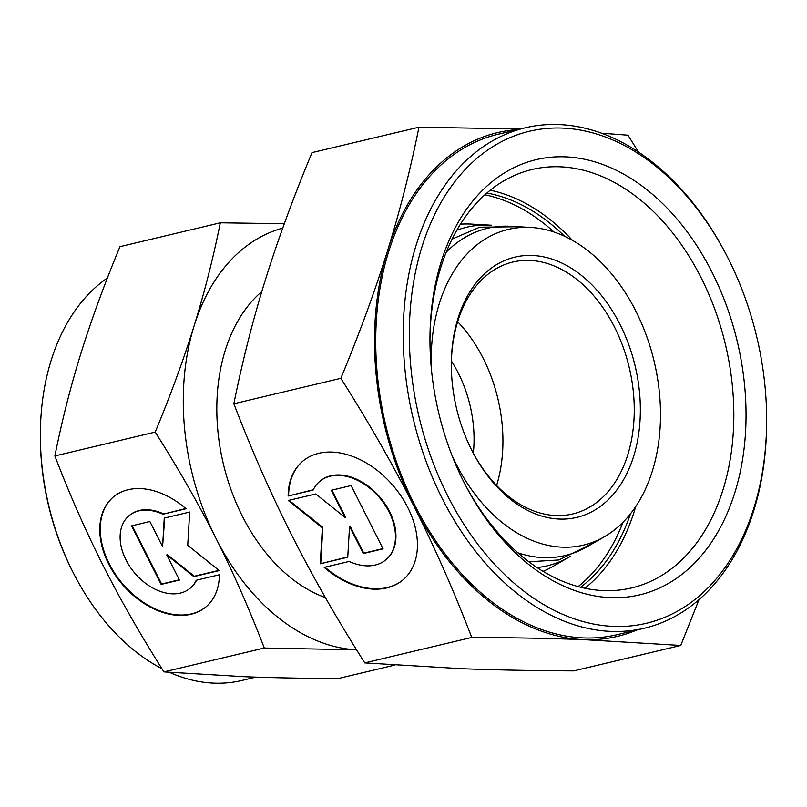 <?xml version="1.0" encoding="UTF-8"?>
<svg xmlns="http://www.w3.org/2000/svg" width="807" height="807" viewBox="0 0 807 807"><rect width="100%" height="100%" fill="white"/><g stroke="black" fill="none" stroke-linecap="round" stroke-linejoin="round"><path stroke-width="1.21" d="M604.413 503.215A133.78 91.796 76.6 0 0 620.018 324.464A133.78 91.796 76.6 0 0 487.277 271.323A133.78 91.796 76.6 0 0 451.335 364.078A133.78 91.796 76.6 0 0 471.893 450.528A133.78 91.796 76.6 0 0 604.413 503.215M471.56 449.862A129.463 88.831 76.6 0 0 572.748 513.948A129.463 88.831 76.6 0 0 599.47 500.209A129.463 88.831 76.6 0 0 623.014 346.748A129.463 88.831 76.6 0 0 512.838 262.053A129.463 88.831 76.6 0 0 486.107 275.792A129.463 88.831 76.6 0 0 451.325 364.825M496.608 485.501A129.463 88.831 76.6 0 0 457.65 321.731M473.326 453.221A103.568 71.066 76.6 0 0 451.406 361.032M578.084 586.598A211.454 145.089 76.6 0 0 581.01 584.197A211.454 145.089 76.6 0 0 622.984 522.28M543.01 571.336A179.517 123.178 76.6 0 0 553.148 566.312L569.49 556.891A174.019 119.406 76.6 0 0 570.438 556.326M537.089 567.593A174.019 119.406 76.6 0 0 569.49 556.891M451.829 455.047A162.278 111.346 76.6 0 0 604.352 536.776A162.278 111.346 76.6 0 0 616.891 527.919A162.278 111.346 76.6 0 0 651.441 351.085A162.278 111.346 76.6 0 0 530.774 227.443L510.69 226.303A168.149 115.371 76.6 0 0 452.677 246.185A168.149 115.371 76.6 0 0 446.281 252.127M517.781 552.775A168.149 115.371 76.6 0 0 586.921 546.833L604.352 536.776M530.774 227.443A162.278 111.346 76.6 0 0 474.798 246.619A162.278 111.346 76.6 0 0 431.392 369.081M491.695 225.244A174.019 119.406 76.6 0 0 490.595 225.173A174.019 119.406 76.6 0 0 456.843 230.207M490.595 225.173L471.762 224.114A179.517 123.178 76.6 0 0 460.444 224.195M553.935 231.992A211.454 145.089 76.6 0 0 484.896 194.78M107.402 278.001A214.904 147.459 76.6 0 0 98.101 285.123A214.904 147.459 76.6 0 0 40.36 434.136A214.904 147.459 76.6 0 0 73.387 573.01A214.904 147.459 76.6 0 0 161.945 668.7M169.48 672.342A214.904 147.459 76.6 0 0 241.908 680.462L255.9 677.134M40.36 434.136L40.35 435.609A210.587 144.503 76.6 0 0 72.721 571.689L73.387 573.01M325.403 597.614A168.3 115.482 -103.4 0 1 221.854 457.135A168.3 115.482 -103.4 0 1 261.791 291.589M394.583 665.139L338.133 678.566C303.583 678.405 272.443 677.789 244.713 676.73L163.952 671.898C140.741 635.27 120.445 599.783 103.084 565.435C85.744 531.077 69.674 494.58 54.876 455.955C62.008 420.487 70.754 386.109 81.093 352.82C91.463 319.522 104.426 284.145 119.971 246.67L220.311 222.803C213.179 258.27 204.433 292.648 194.094 325.937C183.724 359.236 170.761 394.613 155.216 432.088C178.428 468.716 198.714 504.204 216.084 538.551C233.425 572.909 249.494 609.406 264.293 648.031L356.573 649.817M282.732 228.109A215.772 148.054 76.6 0 0 241.263 250.231A215.772 148.054 76.6 0 0 194.094 325.937A215.772 148.054 76.6 0 0 216.084 538.551A215.772 148.054 76.6 0 0 356.573 649.806M162.913 514.23A47.421 32.583 -130.3 0 0 128.938 515.804A47.421 32.583 -130.3 0 0 123.269 553.673A47.421 32.583 -130.3 0 0 156.255 589.756A47.421 32.583 -130.3 0 0 190.23 588.182A47.421 32.583 -130.3 0 0 196.252 580.243L219.373 574.745A71.853 49.368 49.7 0 1 206.017 606.824A71.853 49.368 49.7 0 1 139.47 600.297A71.853 49.368 49.7 0 1 99.786 529.241A71.853 49.368 49.7 0 1 113.151 497.152A71.853 49.368 49.7 0 1 186.034 508.733L162.913 514.23L185.761 508.501M129.181 515.602A47.421 32.583 49.7 0 1 129.413 515.401A47.421 32.583 49.7 0 1 163.387 513.827M113.394 496.961A71.853 49.368 -130.3 0 0 100.27 528.837A71.853 49.368 -130.3 0 0 139.762 599.762A71.853 49.368 -130.3 0 0 206.249 606.622M187.728 545.3L219.252 570.589L193.831 576.632L166.756 554.913L179.457 580.051L161.148 584.409L131.581 525.871L149.88 521.514L162.58 546.652L164.255 518.094L189.685 512.052L187.728 545.3M164.719 517.983L162.58 546.652M132.187 525.72L161.622 583.996L179.325 579.789M166.756 554.913L167.231 554.51L194.305 576.228L218.969 570.357M196.575 580.162A47.421 32.583 49.7 0 1 190.704 587.778A47.421 32.583 49.7 0 1 190.462 587.98M284.316 223.71L220.311 222.803M54.876 455.955L155.216 432.088M163.952 671.898L264.293 648.031M766.65 421.083L766.64 422.555A257.201 176.481 -103.4 0 1 697.541 600.892A257.201 176.481 -103.4 0 1 644.45 628.189A257.201 176.481 -103.4 0 1 425.561 459.919A257.201 176.481 -103.4 0 1 472.327 155.055A257.201 176.481 -103.4 0 1 525.428 127.758A257.201 176.481 -103.4 0 1 727.117 256.354L727.783 257.665A252.884 173.515 -103.4 0 1 766.65 421.083A252.884 173.515 -103.4 0 1 698.711 596.423A252.884 173.515 -103.4 0 1 447.764 495.982A252.884 173.515 -103.4 0 1 477.27 158.061A252.884 173.515 -103.4 0 1 727.783 257.665M644.45 628.189L616.962 634.726A257.201 176.481 -103.4 0 1 398.073 466.456A257.201 176.481 -103.4 0 1 444.849 161.592A257.201 176.481 -103.4 0 1 497.939 134.295L525.428 127.758M630.529 513.716A211.454 145.089 -103.4 0 1 585.892 583.037A211.454 145.089 -103.4 0 1 580.616 587.254M429.949 339.959A215.055 147.56 -103.4 0 1 487.731 192.298A215.055 147.56 -103.4 0 1 532.116 169.48A215.055 147.56 -103.4 0 1 715.143 310.181A215.055 147.56 -103.4 0 1 676.034 565.092A215.055 147.56 -103.4 0 1 631.639 587.92A215.055 147.56 -103.4 0 1 463.662 481.688M635.724 506.564A215.055 147.56 -103.4 0 1 587.466 586.164A215.055 147.56 -103.4 0 1 584.934 588.253M685.92 571.124A223.69 153.481 -103.4 0 1 464.338 483.02A223.69 153.481 -103.4 0 1 429.96 338.476A223.69 153.481 -103.4 0 1 490.051 183.371A223.69 153.481 -103.4 0 1 712.026 272.221A223.69 153.481 -103.4 0 1 685.92 571.124M636.884 629.985A258.926 177.661 -103.4 0 1 583.834 639.648L680.755 645.449L699.003 599.641M520.253 128.989L418.954 127.183C410.39 169.742 399.899 211 387.491 250.947A258.926 177.661 -103.4 0 1 444.092 160.089A258.926 177.661 -103.4 0 1 517.862 129.554M680.755 645.449L573.777 670.889C532.307 670.698 494.943 669.971 461.675 668.7L364.764 662.9C336.902 618.939 312.551 576.349 291.72 535.132C270.91 493.904 251.623 450.114 233.859 403.762C242.433 361.203 252.914 319.945 265.332 279.999C277.769 240.042 293.324 197.584 311.986 152.624L418.954 127.183M288.16 496.012A77.674 53.373 49.7 0 1 302.605 461.332A77.674 53.373 49.7 0 1 374.549 468.393A77.674 53.373 49.7 0 1 417.441 545.199A77.674 53.373 49.7 0 1 402.996 579.89A77.674 53.373 49.7 0 1 324.202 567.382L349.199 561.43A51.265 35.226 -130.3 0 0 385.928 559.735A51.265 35.226 -130.3 0 0 392.051 518.79A51.265 35.226 -130.3 0 0 356.391 479.782A51.265 35.226 -130.3 0 0 319.663 481.486A51.265 35.226 -130.3 0 0 313.146 490.071L288.16 496.012L313.308 489.738M319.905 481.285A51.265 35.226 49.7 0 1 320.147 481.073A51.265 35.226 49.7 0 1 356.876 479.378A51.265 35.226 49.7 0 1 392.535 518.387A51.265 35.226 49.7 0 1 386.402 559.332A51.265 35.226 49.7 0 1 386.16 559.523M302.837 461.13A77.674 53.373 -130.3 0 0 288.634 495.609M320.258 563.79L322.366 527.849L288.291 500.501L315.779 493.965L345.043 517.448L331.314 490.273L351.106 485.562L383.073 548.851L363.281 553.562L349.552 526.376L347.746 557.254L320.258 563.79L347.767 556.961M349.552 526.376L350.036 525.972L363.765 553.148L382.942 548.589M331.929 490.131L345.527 517.045L345.043 517.448M289.047 500.32L322.84 527.435L320.732 563.387M324.949 567.2A77.674 53.373 -130.3 0 0 403.228 579.688M638.529 152.079L627.977 135.183L601.487 133.175M471.732 637.449C513.202 637.651 550.566 638.377 583.834 639.648A258.926 177.661 -103.4 0 1 413.88 506.08C434.68 547.307 453.968 591.097 471.732 637.449L364.764 662.9M340.836 378.322C368.688 422.273 393.039 464.862 413.88 506.08A258.926 177.661 -103.4 0 1 387.491 250.947C375.043 290.903 359.488 333.362 340.836 378.322L233.859 403.762M490.263 190.21A215.055 147.56 -103.4 0 1 572.385 240.284M486.853 193.044A211.454 145.089 -103.4 0 1 564.537 236.239M593.518 543.02L558.847 559.967L528.867 561.783M518.296 226.737L479.701 227.211L452.112 239.094"/></g></svg>
